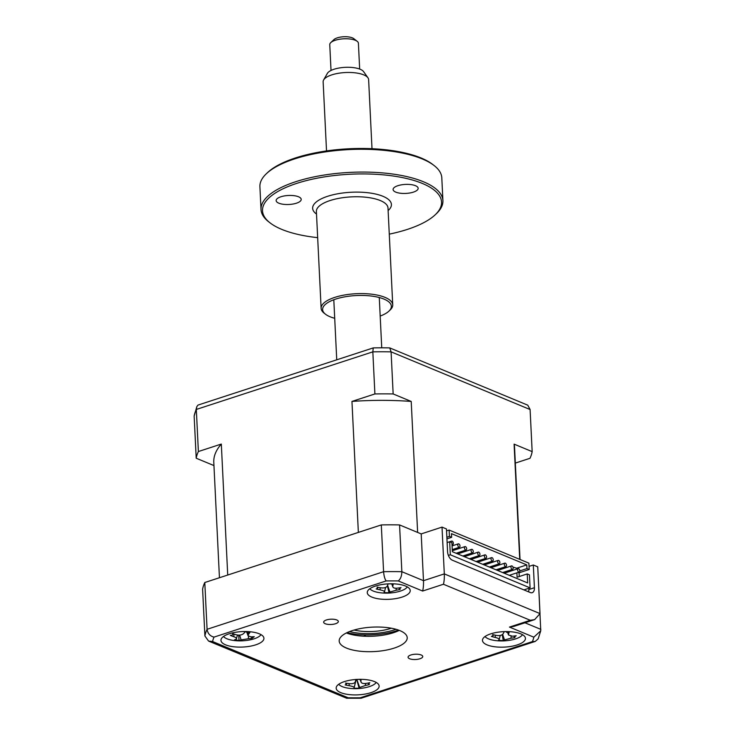 <?xml version="1.0" encoding="UTF-8"?>
<svg xmlns="http://www.w3.org/2000/svg" width="735" height="735" viewBox="0 0 735 735"><rect width="100%" height="100%" fill="white"/><g stroke="black" fill="none" stroke-linecap="round" stroke-linejoin="round"><path stroke-width="1.1" d="M347.067 632.624A39.433 14.176 177.2 0 0 396.661 630.759A39.433 14.176 177.2 0 0 398.554 630.106M326.45 619.954A7.35 2.646 177.2 0 0 323.657 622.205A7.35 2.646 177.2 0 0 327.847 624.364A7.35 2.646 177.2 0 0 335.537 623.73A7.35 2.646 177.2 0 0 338.339 621.479A7.35 2.646 177.2 0 0 334.14 619.32A7.35 2.646 177.2 0 0 326.45 619.954M410.865 654.986A7.35 2.646 177.2 0 0 408.072 657.228A7.35 2.646 177.2 0 0 412.262 659.396A7.35 2.646 177.2 0 0 419.951 658.753A7.35 2.646 177.2 0 0 422.754 656.511A7.35 2.646 177.2 0 0 418.555 654.343A7.35 2.646 177.2 0 0 410.865 654.986M375.456 586.071A21.508 7.736 177.2 0 0 367.261 592.64A21.508 7.736 177.2 0 0 379.536 598.97A21.508 7.736 177.2 0 0 402.045 597.105A21.508 7.736 177.2 0 0 410.231 590.536A21.508 7.736 177.2 0 0 397.957 584.196A21.508 7.736 177.2 0 0 375.456 586.071M229.155 633.809A21.508 7.736 177.2 0 0 220.959 640.369A21.508 7.736 177.2 0 0 233.234 646.708A21.508 7.736 177.2 0 0 255.743 644.834A21.508 7.736 177.2 0 0 263.929 638.274A21.508 7.736 177.2 0 0 251.655 631.935A21.508 7.736 177.2 0 0 229.155 633.809M344.366 681.611A21.508 7.736 177.2 0 0 336.171 688.18A21.508 7.736 177.2 0 0 348.445 694.511A21.508 7.736 177.2 0 0 370.954 692.646A21.508 7.736 177.2 0 0 379.141 686.077A21.508 7.736 177.2 0 0 366.866 679.737A21.508 7.736 177.2 0 0 344.366 681.611M490.668 633.873A21.508 7.736 177.2 0 0 482.472 640.442A21.508 7.736 177.2 0 0 494.747 646.772A21.508 7.736 177.2 0 0 517.256 644.907A21.508 7.736 177.2 0 0 525.442 638.338A21.508 7.736 177.2 0 0 513.168 631.999A21.508 7.736 177.2 0 0 490.668 633.873M352.157 630.621A34.058 12.247 177.2 0 0 339.184 641.021A34.058 12.247 177.2 0 0 358.616 651.054A34.058 12.247 177.2 0 0 394.254 648.086A34.058 12.247 177.2 0 0 407.218 637.695A34.058 12.247 177.2 0 0 387.786 627.662A34.058 12.247 177.2 0 0 352.157 630.621M346.369 632.964A34.058 12.247 177.2 0 0 393.501 632.716A34.058 12.247 177.2 0 0 399.289 630.373M528.612 591.85A7.166 4.043 71.9 0 0 528.796 589.543L534.418 587.715A7.166 4.043 -108.1 0 1 532.213 592.686A7.166 4.043 -108.1 0 1 530.312 592.557L452.328 560.199A7.166 4.043 -108.1 0 1 447.569 551.673L446.457 528.952L442.02 527.114L444.308 573.897C444.436 578.16 444.142 581.605 443.444 584.251L422.625 591.041L398.26 580.935A161.323 58.001 177.2 0 0 386.169 580.935L214.014 637.107A161.323 58.001 177.2 0 0 212.571 641.526L208.575 641.076L204.9 635.968A168.49 60.573 -2.8 0 1 207.077 629.298C207.766 633.542 210.072 636.142 214.014 637.107M529.035 566.382L533.307 564.995L534.418 587.715M204.9 635.968L202.612 589.185A168.49 60.573 -2.8 0 1 204.789 582.515L207.077 629.298L383.587 571.701C383.964 576.047 384.828 579.125 386.169 580.935M538.507 582.579L540.758 630.786L533.83 637.19L509.474 627.084L513.82 626.413L534.639 619.623L530.293 620.285L443.444 584.251M533.307 564.995L537.735 566.832L540.023 613.606L534.639 619.623M204.789 582.515L381.3 524.928A168.49 60.573 -2.8 0 1 399.564 524.928L401.852 571.701C401.751 576.056 400.557 579.125 398.26 580.935M381.3 524.928L383.587 571.701A168.49 60.573 -2.8 0 1 401.852 571.701L423.489 580.687C423.617 584.95 423.323 588.404 422.625 591.041M399.564 524.928L421.201 533.913L423.489 580.687L444.308 573.897L540.023 613.606M411.214 401.448A150.565 54.133 177.2 0 0 351.955 401.429L374.896 393.951A168.49 60.573 -2.8 0 1 393.151 393.951L411.214 401.448L417.627 532.425L421.201 533.913L442.02 527.114M363.687 636.207A11.834 4.254 177.2 0 0 365.865 634.921M212.571 641.526L348.142 697.772L346.7 698.25L208.575 641.076M348.142 697.772A161.323 58.001 177.2 0 0 360.242 697.781L361.179 698.222L535.245 641.425L538.158 638.862L540.758 630.786M360.242 697.781L532.397 641.609L535.245 641.425M355.878 679.443L360.986 679.37A48.979 9.013 74 0 1 360.949 681.566C361.133 683.146 362.778 683.77 365.892 683.44A48.979 38.881 5.8 0 0 369.806 682.705L368.584 683.945L369.411 684.561A48.979 48.593 -136.4 0 1 365.46 685.461L359.691 687.482A48.979 9.013 74 0 1 359.112 688.171L354.004 688.254A48.979 0.689 -75.9 0 1 354.114 687.565C353.976 686.867 352.331 686.242 349.18 685.7A48.979 48.593 -136.4 0 1 345.184 684.919L346.442 684.267L345.579 683.063A48.979 38.881 5.8 0 0 349.612 683.679C352.809 683.917 354.739 683.238 355.382 681.648A48.979 0.689 -75.9 0 1 355.869 679.489M356.199 679.462L354.004 688.254M338.725 684.267A19.358 6.964 177.2 0 0 350.2 688.419A50.191 50.191 0 0 0 365.212 687.684A19.358 6.964 177.2 0 0 376.219 682.438M368.584 683.945L369.411 684.561M346.7 683.256L346.442 684.267M355.363 681.694L355.933 679.48L355.363 681.694M360.288 679.71L361.032 682.108M356.833 679.875L359.112 688.171M451.143 542.356A1.792 1.011 -108.1 0 1 451.143 542.329A1.792 1.011 -108.1 0 1 451.694 541.079A1.792 1.011 -108.1 0 1 453.357 543.248A1.792 1.011 -108.1 0 1 452.806 544.488A1.792 1.011 -108.1 0 1 451.979 544.231M457.786 545.085A1.792 1.011 -108.1 0 1 458.337 543.845A1.792 1.011 -108.1 0 1 460 546.004A1.792 1.011 -108.1 0 1 459.448 547.253A1.792 1.011 -108.1 0 1 457.786 545.085M464.428 547.841A1.792 1.011 -108.1 0 1 464.989 546.601A1.792 1.011 -108.1 0 1 466.651 548.76A1.792 1.011 -108.1 0 1 466.1 550.01A1.792 1.011 -108.1 0 1 464.428 547.841M457.831 553.97A1.792 1.011 -108.1 0 1 458.125 553.767L471.631 549.357A1.792 1.011 -108.1 0 1 473.294 551.526A1.792 1.011 -108.1 0 1 472.743 552.766A1.792 1.011 -108.1 0 1 471.08 550.598A1.792 1.011 -108.1 0 1 471.631 549.357M464.483 556.726A1.792 1.011 -108.1 0 1 464.777 556.524L478.274 552.114A1.792 1.011 -108.1 0 1 479.946 554.282A1.792 1.011 -108.1 0 1 479.395 555.522A1.792 1.011 -108.1 0 1 477.722 553.363A1.792 1.011 -108.1 0 1 478.274 552.114M471.126 559.491A1.792 1.011 -108.1 0 1 471.42 559.28L484.925 554.87A1.792 1.011 -108.1 0 1 486.588 557.038A1.792 1.011 -108.1 0 1 486.037 558.278A1.792 1.011 -108.1 0 1 484.374 556.119A1.792 1.011 -108.1 0 1 484.925 554.87M477.778 562.247A1.792 1.011 -108.1 0 1 478.072 562.036L491.568 557.635A1.792 1.011 -108.1 0 1 493.24 559.794A1.792 1.011 -108.1 0 1 492.68 561.044A1.792 1.011 -108.1 0 1 491.017 558.876A1.792 1.011 -108.1 0 1 491.568 557.635M484.42 565.004A1.792 1.011 -108.1 0 1 484.714 564.792L498.22 560.392A1.792 1.011 -108.1 0 1 499.883 562.551A1.792 1.011 -108.1 0 1 499.331 563.8A1.792 1.011 -108.1 0 1 497.668 561.632A1.792 1.011 -108.1 0 1 498.22 560.392M491.072 567.76A1.792 1.011 -108.1 0 1 491.357 567.558L504.862 563.148A1.792 1.011 -108.1 0 1 506.525 565.307A1.792 1.011 -108.1 0 1 505.974 566.556A1.792 1.011 -108.1 0 1 504.311 564.388A1.792 1.011 -108.1 0 1 504.862 563.148M497.714 570.516A1.792 1.011 -108.1 0 1 498.008 570.314L511.514 565.904A1.792 1.011 -108.1 0 1 513.177 568.072A1.792 1.011 -108.1 0 1 512.626 569.313A1.792 1.011 -108.1 0 1 510.963 567.154A1.792 1.011 -108.1 0 1 511.514 565.904M504.366 573.272A1.792 1.011 -108.1 0 1 504.651 573.07L518.157 568.66A1.792 1.011 -108.1 0 1 519.82 570.829A1.792 1.011 -108.1 0 1 519.268 572.069A1.792 1.011 -108.1 0 1 517.605 569.91A1.792 1.011 -108.1 0 1 518.157 568.66M512.966 567.117L516.659 568.21L526.793 564.903L451.465 533.647L451.639 537.322L446.935 538.856M509.392 571.527L509.061 570.479M503.971 568.366L502.409 567.723M497.319 565.61L495.767 564.958M490.677 562.854L489.115 562.201M484.025 560.088L482.472 559.445M477.382 557.332L475.821 556.689M470.731 554.576L469.178 553.933M464.088 551.82L462.526 551.167M457.446 549.063L455.884 548.411M451.694 541.079L447.119 542.577L449.682 541.75L451.906 542.669L452.347 551.691L527.675 582.947L527.234 573.925L517.1 577.232L516.889 572.85M519.829 570.911L526.967 568.578L529.191 569.496L519.057 572.804L519.241 576.534M526.793 564.903L526.967 568.578M518.157 572.436L519.057 572.804M527.234 573.925L529.448 574.843L530.082 587.881L523.899 589.893M448.378 555.412L450.325 554.787L449.682 541.75M450.325 554.787L530.082 587.881M446.549 530.89L449.113 530.054L449.425 536.403L446.862 537.239M449.425 536.403L451.639 537.322M449.113 530.054L528.878 563.157L529.191 569.496M374.896 393.951L372.838 351.854L373.251 347.903L197.972 405.086L196.842 406.63L194.15 416.111L196.208 458.217A168.49 60.573 -2.8 0 1 198.376 451.538L196.319 409.441L196.842 406.63M393.151 393.951L391.094 351.854L389.743 347.903A166.441 59.838 177.2 0 0 373.251 347.903M520.04 559.491L514.564 447.569A150.565 54.133 177.2 0 0 514.096 444.133L532.158 451.63A168.49 60.573 -2.8 0 1 529.99 458.3L515.327 463.087M532.158 451.63L530.1 409.533L527.776 405.178L389.743 347.903M198.376 451.538L221.318 444.059A150.565 54.133 177.2 0 0 213.793 462.278L219.443 577.738M213.958 465.577L196.208 458.217M351.955 401.429L358.358 532.406L227.721 575.036L221.318 444.059M519.728 559.353L514.096 444.133M388.19 583.82L393.225 583.921A48.979 13.285 75.8 0 1 392.802 586.126C392.674 587.715 394.125 588.404 397.148 588.184A48.979 38.266 14.4 0 0 400.998 587.596L399.537 588.799L400.097 589.452A48.979 47.977 -116.8 0 1 396.174 590.214L389.945 592.042A48.979 13.285 75.8 0 1 388.99 592.722L383.946 592.612A48.979 3.583 -73.9 0 0 384.451 591.923L385.609 587.458M369.815 588.726A19.358 6.964 177.2 0 0 381.29 592.879A50.191 50.191 0 0 0 396.303 592.144A19.358 6.964 177.2 0 0 407.309 586.897M399.537 588.799L400.097 589.452M384.451 591.923C384.616 591.206 383.165 590.527 380.096 589.865A48.979 47.977 -116.8 0 1 376.182 588.937L377.671 588.331L377.946 587.274M377.671 588.331L377.073 587.09A48.979 38.266 14.4 0 0 381.07 587.844C384.276 588.202 386.353 587.587 387.299 586.015A48.979 3.583 -73.9 0 0 388.163 583.875M392.178 584.334L392.83 586.916L391.92 584.399M387.418 585.731L388.99 592.722M236.128 639.193C237.221 638.504 236.431 637.668 233.776 636.694A48.979 43.65 -98.9 0 1 230.294 635.352C232.315 635.334 233.096 634.755 232.618 633.607A48.979 33.939 35.9 0 0 236.312 634.792C239.334 635.481 241.742 635.095 243.533 633.634A48.979 15.775 -66.5 0 0 245.518 631.549L247.337 632.523L250.075 632.192A48.979 25.477 80.8 0 1 248.513 634.333L248.081 635.784L250.865 636.841A48.979 33.939 35.9 0 0 254.273 636.657L251.949 638.403A48.979 43.65 -98.9 0 1 248.329 638.743L241.108 639.891A48.979 25.477 80.8 0 1 239.05 640.461L234.493 639.817A48.979 15.775 -66.5 0 0 236.128 639.193L237.561 635.049M252.188 637.695L251.949 638.403M223.513 636.464A19.358 6.964 177.2 0 0 233.399 640.424A19.358 6.964 177.2 0 0 234.989 640.617A50.191 50.191 0 0 0 249.992 639.882A19.358 6.964 177.2 0 0 261.008 634.627M232.94 633.726L232.774 634.388L232.618 633.607M238.7 635.141L239.05 640.461M506.562 632.376L509.281 631.824A48.979 16.464 77.1 0 1 508.565 634.029L508.519 634.994L512.442 636.216A48.979 37.522 20.5 0 0 516.2 635.729L514.573 636.896L514.932 637.576A48.979 47.233 -109.5 0 1 511.055 638.228L504.522 639.9A48.979 16.464 77.1 0 1 503.273 640.562L498.312 640.323A48.979 6.753 -72.2 0 0 499.111 639.634L499.221 639.45M514.573 636.896L514.932 637.576M485.036 636.528A19.358 6.964 177.2 0 0 496.502 640.681A50.191 50.191 0 0 0 511.514 639.946A19.358 6.964 177.2 0 0 522.521 634.7M499.111 639.634C499.515 638.917 498.22 638.182 495.234 637.447A48.979 47.233 -109.5 0 1 491.393 636.409L493.148 635.637L492.661 634.571A48.979 37.522 20.5 0 0 496.612 635.435C499.8 635.876 501.977 635.316 503.144 633.763A48.979 6.753 -72.2 0 0 504.293 631.631M502.207 634.7L503.273 640.562M354.05 630.042A30.117 10.823 177.2 0 0 391.351 628.214M323.62 79.968L327.341 73.427A18.623 6.698 -2.8 0 1 344.274 67.39A18.623 6.698 -2.8 0 1 363.062 71.019A18.623 6.698 -2.8 0 1 363.614 71.653L367.959 77.8A22.767 8.186 177.2 0 0 367.289 77.028A22.767 8.186 177.2 0 0 344.32 72.6A22.767 8.186 177.2 0 0 323.62 79.968A22.767 8.186 177.2 0 0 323.143 81.815L326.524 150.923M359.663 69.053L358.404 43.255A14.342 5.154 177.2 0 0 357.568 41.638A14.342 5.154 177.2 0 0 357.201 41.325A14.342 5.154 177.2 0 0 343.833 38.808A14.342 5.154 177.2 0 0 330.768 42.612A14.342 5.154 177.2 0 0 329.758 44.651L331.026 70.459M330.768 42.612L333.938 39.607A10.759 3.868 -2.8 0 1 343.732 36.75A10.759 3.868 -2.8 0 1 353.755 38.643L357.201 41.325M372.002 148.7L368.621 79.591A22.767 8.186 177.2 0 0 367.959 77.8M397.874 185.698A12.55 4.511 177.2 0 0 393.096 189.529A12.55 4.511 177.2 0 0 400.253 193.222A12.55 4.511 177.2 0 0 413.382 192.129A12.55 4.511 177.2 0 0 418.16 188.298A12.55 4.511 177.2 0 0 411.003 184.604A12.55 4.511 177.2 0 0 397.874 185.698M266.309 173.782L267.568 172.587A89.624 32.221 -2.8 0 1 295.396 157.961A89.624 32.221 -2.8 0 1 432.777 164.502L434.155 165.577A91.057 32.735 177.2 0 0 294.57 158.925A91.057 32.735 177.2 0 0 266.309 173.782A91.057 32.735 177.2 0 0 259.905 186.727L261.017 209.512A91.057 32.735 -2.8 0 1 295.69 181.72A91.057 32.735 -2.8 0 1 390.956 173.8A91.057 32.735 -2.8 0 1 442.911 200.618A91.057 32.735 -2.8 0 1 436.507 213.563L435.239 214.758A89.624 32.221 177.2 0 0 405.555 178.265A89.624 32.221 177.2 0 0 296.637 183.419A89.624 32.221 177.2 0 0 270.03 222.843A89.624 32.221 177.2 0 0 317.667 237.653M442.911 200.618L441.799 177.833A91.057 32.735 177.2 0 0 434.155 165.577M389.274 234.143A89.624 32.221 177.2 0 0 407.42 229.384A89.624 32.221 177.2 0 0 435.239 214.758M325.504 314.222L324.126 313.147A35.85 12.89 -2.8 0 1 321.121 308.323A35.85 12.89 -2.8 0 1 334.774 297.381A35.85 12.89 -2.8 0 1 372.277 294.266A35.85 12.89 -2.8 0 1 392.729 304.823A35.85 12.89 -2.8 0 1 390.212 309.913L388.944 311.116A34.416 12.376 177.2 0 0 377.551 297.105A34.416 12.376 177.2 0 0 335.72 299.081A34.416 12.376 177.2 0 0 325.504 314.222A34.416 12.376 177.2 0 0 334.71 318.292M380.179 316.068A34.416 12.376 177.2 0 0 388.944 311.116M280.926 196.759A12.55 4.511 177.2 0 0 276.149 200.591A12.55 4.511 177.2 0 0 283.306 204.284A12.55 4.511 177.2 0 0 296.435 203.2A12.55 4.511 177.2 0 0 301.212 199.369A12.55 4.511 177.2 0 0 294.046 195.675A12.55 4.511 177.2 0 0 280.926 196.759M270.03 222.843L268.652 221.768A91.057 32.735 -2.8 0 1 261.017 209.512M396.027 629.298A35.85 12.89 -2.8 0 1 394.447 629.84A35.85 12.89 -2.8 0 1 349.511 631.567M524.946 622.784L540.85 629.38M509.474 627.084L530.293 620.285M532.397 641.609A161.323 58.001 177.2 0 0 533.83 637.19M365.414 683.495L365.46 685.461M356.989 679.921L359.691 687.482M356.163 679.609L354.114 687.565M349.125 683.614L349.18 685.7M530.1 409.533L391.094 351.854A168.49 60.573 177.2 0 0 372.838 351.854L196.319 409.441A168.49 60.573 177.2 0 0 194.15 416.111M396.183 588.257L396.174 590.214M387.593 585.299L389.945 592.042M380.105 587.688L380.096 589.865M233.987 634.075L233.776 636.694M247.961 632.569L248.513 634.333M248.522 636.326L248.329 638.743M239.619 635.113L241.108 639.891M495.289 635.178L495.234 637.447M507.958 632.265L508.565 634.029M511.101 636.244L511.055 638.228M502.639 634.379L504.522 639.9M392.729 304.823L387.997 207.996A35.85 12.89 177.2 0 0 367.546 197.43A35.85 12.89 177.2 0 0 330.033 200.554A35.85 12.89 177.2 0 0 316.39 211.496L321.121 308.323M316.509 214.05A39.433 14.176 -2.8 0 1 327.654 196.291A39.433 14.176 -2.8 0 1 376.118 194.15A39.433 14.176 -2.8 0 1 388.126 210.55M346.7 698.25L361.023 698.25M361.014 682.062L360.178 679.756M368.593 684.175L368.18 683.045M452.062 545.894L458.337 543.845M452.301 550.736L464.989 546.601M509.3 575.321L519.268 572.069M502.648 572.565L512.626 569.313M496.006 569.809L505.974 566.556M489.363 567.053L499.331 563.8M482.711 564.296L492.68 561.044M476.069 561.531L486.037 558.278M469.417 558.775L479.395 555.522M462.774 556.018L472.743 552.766M456.123 553.262L466.1 550.01M452.236 549.605L459.448 547.253M452.007 544.754L452.806 544.488M399.491 589.13L399.059 587.926M251.802 638.265L251.296 636.896M248.081 635.784L246.859 632.422M514.472 637.3L514.022 636.051M499.23 639.422L500.25 635.444M493.148 635.637L493.378 634.746M508.519 634.994L507.554 632.33M333.8 299.751L336.74 359.81M379.278 297.528L381.741 347.83"/></g></svg>
